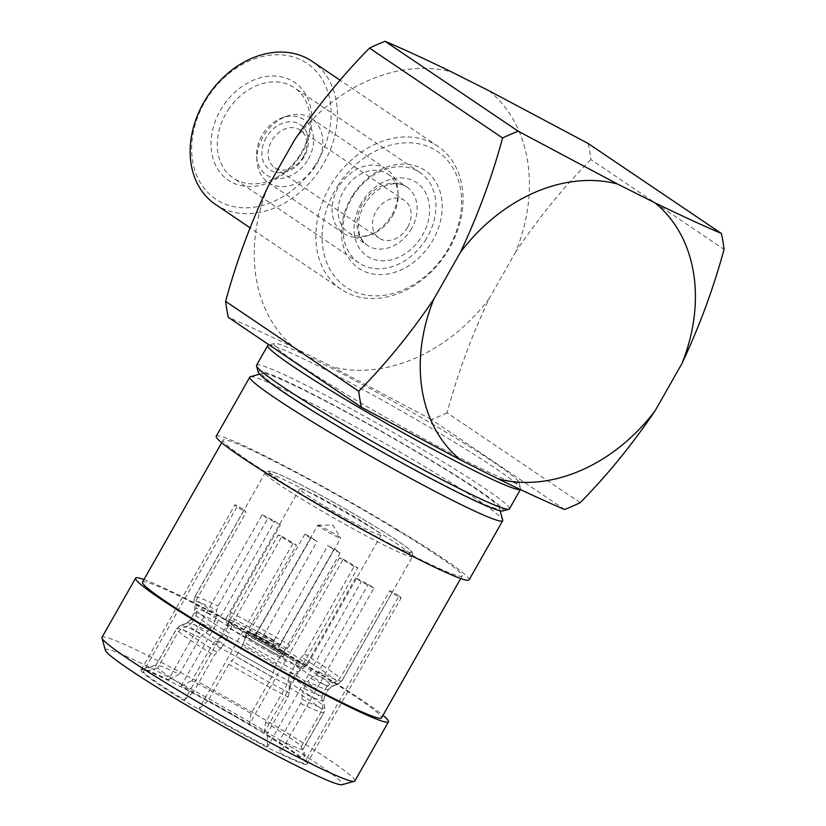 <?xml version="1.0" encoding="UTF-8"?>
<svg xmlns="http://www.w3.org/2000/svg" width="826" height="826" viewBox="0 0 826 826"><rect width="100%" height="100%" fill="white"/><g stroke="black" fill="none" stroke-linecap="round" stroke-linejoin="round"><path stroke-width="0.62" stroke-dasharray="4.13 3.1" d="M347.88 519.502A46.803 2.922 -150.4 0 1 299.724 488.868A46.803 2.922 -150.4 0 1 332.961 504.459A46.803 2.922 -150.4 0 1 381.116 535.103A46.803 2.922 -150.4 0 1 347.88 519.502M259.034 634.585A46.803 2.922 29.6 0 0 225.808 618.994A46.803 2.922 29.6 0 0 225.797 619.201A46.803 2.922 29.6 0 0 273.964 649.639A46.803 2.922 29.6 0 0 307.024 665.343A46.803 2.922 29.6 0 0 307.189 665.229A46.803 2.922 29.6 0 0 259.034 634.585M271 652.85A42.26 2.643 -150.4 0 1 227.501 625.365A42.26 2.643 -150.4 0 1 257.516 639.262A42.26 2.643 -150.4 0 1 300.85 667.036A42.26 2.643 -150.4 0 1 271 652.85M334.2 548.908A21.806 1.363 -150.4 0 1 340.126 552.914L333.745 549.703A13.175 0.826 29.6 0 0 327.819 545.697L334.2 548.908L278.197 647.491A21.806 1.363 -150.4 0 0 263.019 638.612A21.806 1.363 -150.4 0 0 247.532 631.343L245.291 635.287A21.806 1.363 -150.4 0 1 260.779 642.545A21.806 1.363 -150.4 0 1 283.225 656.825A21.806 1.363 -150.4 0 1 267.738 649.556A21.806 1.363 -150.4 0 1 245.291 635.287M340.126 552.914L284.123 651.487A21.806 1.363 -150.4 0 1 285.466 652.881A21.806 1.363 -150.4 0 1 269.978 645.622A21.806 1.363 -150.4 0 1 254.8 636.732L257.774 638.23A17.718 1.105 29.6 0 0 275.75 648.358A17.718 1.105 29.6 0 0 281.15 650L280.685 649.721C279.808 649.856 279.653 648.173 280.2 644.683A13.175 0.826 -150.4 0 1 275.616 642.814A13.175 0.826 -150.4 0 1 263.422 636.01C261.77 638.312 259.891 639.056 257.774 638.23M311.257 537.365A13.175 0.826 29.6 0 0 317.184 541.371L310.803 538.16A21.806 1.363 -150.4 0 1 304.877 534.154L311.257 537.365L257.495 632.004A13.175 0.826 -150.4 0 1 257.278 631.663A13.175 0.826 -150.4 0 1 261.863 633.521A13.175 0.826 -150.4 0 1 274.056 640.336C272.931 642.917 273.323 644.796 275.223 645.994L278.197 647.491M317.762 525.191A13.175 0.826 -150.4 0 1 317.876 525.15A13.175 0.826 -150.4 0 1 322.346 527.06A13.175 0.826 -150.4 0 1 333.972 533.524A13.175 0.826 -150.4 0 1 340.653 538.098A13.175 0.826 -150.4 0 1 340.684 538.211A13.175 0.826 -150.4 0 1 336.099 536.342A13.175 0.826 -150.4 0 1 323.916 529.538A13.175 0.826 -150.4 0 1 317.762 525.191L257.278 631.663C254.594 633.914 253.066 634.636 252.704 633.821L275.223 645.994A17.718 1.105 29.6 0 0 257.247 635.865A17.718 1.105 29.6 0 0 251.847 634.234C253.954 635.06 255.833 634.316 257.495 632.004M333.745 549.703L279.983 644.332A13.175 0.826 -150.4 0 1 280.2 644.683L340.684 538.211M274.056 640.336L327.819 545.697M301.376 746.405L322.181 709.782L322.987 705.404L321.872 698.177A78.718 4.915 29.6 0 0 310.08 689.442A78.718 4.915 29.6 0 0 289.286 676.174L286.426 685.632L265.621 722.254A84.748 5.297 -150.4 0 1 288.532 736.864A84.748 5.297 -150.4 0 1 301.376 746.405L305.383 760.818A95.424 5.968 -150.4 0 0 290.7 749.874A95.424 5.968 -150.4 0 0 264.031 732.889L357.772 567.865L354.106 566.502L304.402 653.996L297.391 661.905A78.718 4.915 -150.4 0 1 329.977 683.918L336.801 681.099L340.157 678.136L389.862 590.642L399.134 595.794L305.383 760.818M354.106 566.502A84.748 5.297 29.6 0 0 339.558 557.767L343.234 559.13L249.483 724.165A95.424 5.968 -150.4 0 0 181.028 686.148L274.779 521.123L280.375 524.913L230.671 612.407L229.36 616.588L228.905 623.227A78.718 4.915 -150.4 0 1 282.843 653.18L289.854 645.261L339.558 557.767M280.375 524.913A84.748 5.297 29.6 0 0 267.727 518.542L262.121 514.753L168.37 679.788A95.424 5.968 -150.4 0 0 141.649 669.081A95.424 5.968 -150.4 0 0 141.298 669.308L140.967 669.896A95.424 5.968 -150.4 0 1 199.097 696.452A95.424 5.968 -150.4 0 1 290.37 750.462A95.424 5.968 -150.4 0 1 306.911 764.164A95.424 5.968 -150.4 0 1 248.781 737.618A95.424 5.968 -150.4 0 1 157.508 683.608A95.424 5.968 -150.4 0 1 140.967 669.896M186.8 623.186L179.975 626.005L176.619 628.958L155.815 665.58A84.748 5.297 -150.4 0 1 155.856 665.312A84.748 5.297 -150.4 0 1 156.155 665.106A84.748 5.297 -150.4 0 1 179.242 674.295L200.047 637.672L202.897 634.523L208.152 631.126A78.718 4.915 29.6 0 0 187.037 622.814A78.718 4.915 29.6 0 0 186.8 623.186L190.156 620.223A77.252 4.832 -150.4 0 1 190.197 620.047A77.252 4.832 -150.4 0 1 211.002 627.977L214.946 621.049A77.252 4.832 29.6 0 0 194.131 613.109A77.252 4.832 29.6 0 0 194.089 613.284L194.895 608.917A78.718 4.915 -150.4 0 1 216.257 616.857L216.711 610.218L218.023 606.036L267.727 518.542M244.289 509.828A84.748 5.297 29.6 0 0 246.179 512.192L236.907 507.04A95.424 5.968 -150.4 0 1 235.018 504.676L244.289 509.828L194.595 597.322L193.78 601.689L194.967 609.681L194.131 613.109L190.197 620.047L187.037 622.814L180.233 625.581A83.281 5.204 -150.4 0 1 202.897 634.523M281.934 536.332A84.748 5.297 29.6 0 0 296.482 545.067L292.807 543.704A95.424 5.968 -150.4 0 1 278.269 534.969L281.934 536.332L232.23 623.826L229.38 633.284A78.718 4.915 -150.4 0 1 208.586 620.027A78.718 4.915 -150.4 0 1 196.784 611.281L195.669 604.054L196.474 599.686L246.179 512.192M192.035 622.587L188.679 625.54A78.718 4.915 29.6 0 0 200.481 634.285A78.718 4.915 29.6 0 0 221.275 647.553L223.856 644.073A77.252 4.832 -150.4 0 1 203.588 631.136A77.252 4.832 -150.4 0 1 192.035 622.587L195.979 615.649A77.252 4.832 29.6 0 0 207.522 624.198A77.252 4.832 29.6 0 0 227.8 637.135L229.38 633.284M196.784 611.281L195.979 615.649M294.799 665.384L290.866 672.323A77.252 4.832 -150.4 0 1 311.134 685.26A77.252 4.832 -150.4 0 1 322.677 693.809L326.621 686.871A77.252 4.832 29.6 0 0 315.078 678.322A77.252 4.832 29.6 0 0 294.799 665.384L297.391 661.905M236.907 507.04L143.166 672.065A95.424 5.968 -150.4 0 0 157.849 683.009A95.424 5.968 -150.4 0 0 184.518 699.994L278.269 534.969M141.298 669.308A95.424 5.968 -150.4 0 0 141.277 669.7L235.018 504.676M262.121 514.753A95.424 5.968 -150.4 0 1 274.779 521.123M343.234 559.13A95.424 5.968 -150.4 0 1 357.772 567.865M258.228 372.041A140.864 8.807 -150.4 0 1 340.426 408.663A140.864 8.807 -150.4 0 1 478.801 490.355A140.864 8.807 -150.4 0 1 502.714 510.933M509.415 508.888A145.407 9.086 29.6 0 0 484.212 488.001A145.407 9.086 29.6 0 0 345.123 405.7A145.407 9.086 29.6 0 0 256.556 365.237M268.285 345.165A145.407 9.086 -150.4 0 1 360.126 388.044A145.407 9.086 -150.4 0 1 495.414 468.29A145.407 9.086 -150.4 0 1 520.648 488.538A145.407 9.086 -150.4 0 1 520.617 489.168A145.407 9.086 -150.4 0 1 520.215 489.477M298.362 364.049A140.864 8.807 29.6 0 0 436.748 445.741A140.864 8.807 29.6 0 0 518.934 482.363A140.864 8.807 29.6 0 0 494.485 462.756A140.864 8.807 29.6 0 0 363.43 385.009A140.864 8.807 29.6 0 0 274.459 343.482A140.864 8.807 29.6 0 0 298.362 364.049M338.484 184.817A81.795 63.54 124 0 0 346.858 287.655A81.795 63.54 124 0 0 445.173 253.861A81.795 63.54 124 0 0 436.799 151.024A81.795 63.54 124 0 0 338.484 184.817M445.772 254.181A86.338 67.071 -56 0 1 341.138 289.286A86.338 67.071 -56 0 1 333.146 181.297A86.338 67.071 -56 0 1 437.77 146.192A86.338 67.071 -56 0 1 445.772 254.181M215.462 204.414A86.338 67.071 124 0 0 320.085 169.309A86.338 67.071 124 0 0 312.094 61.32M314.747 165.789A81.795 63.54 -56 0 1 216.433 199.582A81.795 63.54 -56 0 1 208.059 96.745A81.795 63.54 -56 0 1 306.374 62.952A81.795 63.54 -56 0 1 314.747 165.789M299.931 156.197A59.069 45.884 124 0 0 293.88 81.929A59.069 45.884 124 0 0 222.875 106.337A59.069 45.884 124 0 0 228.926 180.605A59.069 45.884 124 0 0 299.931 156.197M228.213 109.848A54.526 42.363 -56 0 1 294.293 87.68A54.526 42.363 -56 0 1 299.342 155.887A54.526 42.363 -56 0 1 233.262 178.055A54.526 42.363 -56 0 1 228.213 109.848M425.018 240.758A54.526 42.363 124 0 0 419.969 172.551A54.526 42.363 124 0 0 353.889 194.719A54.526 42.363 124 0 0 358.938 262.926A54.526 42.363 124 0 0 425.018 240.758M353.301 194.409A59.069 45.884 -56 0 1 424.306 170.001A59.069 45.884 -56 0 1 430.356 244.279A59.069 45.884 -56 0 1 359.351 268.677A59.069 45.884 -56 0 1 353.301 194.409M266.137 137.725A27.268 21.177 124 0 0 271.682 170.941A27.268 21.177 124 0 0 304.102 156.837A27.268 21.177 124 0 0 298.558 123.621A27.268 21.177 124 0 0 266.137 137.725M303.307 156.837A22.715 17.645 -56 0 1 274.769 167.709A22.715 17.645 -56 0 1 271.671 140.926A22.715 17.645 -56 0 1 300.199 130.054A22.715 17.645 -56 0 1 303.307 156.837M392.629 215.669A35.219 27.361 124 0 0 398.101 193.749A35.219 27.361 124 0 0 387.828 174.141A35.219 27.361 124 0 0 343.595 190.992A35.219 27.361 124 0 0 348.407 232.509A35.219 27.361 124 0 0 370.43 234.718A35.219 27.361 124 0 0 392.629 215.669M308.356 158.974A33.381 25.926 124 0 0 309.884 126.027A33.381 25.926 124 0 0 282.926 117.529A33.381 25.926 124 0 0 261.883 135.588A33.381 25.926 124 0 0 256.7 156.362A33.381 25.926 124 0 0 277.34 178.488A33.381 25.926 124 0 0 308.356 158.974M316.75 164.013A38.626 30.004 124 0 0 311.474 118.469A38.626 30.004 124 0 0 287.324 116.053A38.626 30.004 124 0 0 262.967 136.951A38.626 30.004 124 0 0 256.979 160.987A38.626 30.004 124 0 0 268.243 182.494A38.626 30.004 124 0 0 316.75 164.013M391.927 214.781A38.626 30.004 124 0 0 397.915 190.734A38.626 30.004 124 0 0 386.651 169.237A38.626 30.004 124 0 0 338.144 187.719A38.626 30.004 124 0 0 343.42 233.252A38.626 30.004 124 0 0 367.57 235.678A38.626 30.004 124 0 0 391.927 214.781M105.377 650.299A136.321 8.518 -150.4 0 1 278.125 738.95A136.321 8.518 -150.4 0 1 341.974 784.7M354.85 780.973A145.407 9.086 29.6 0 0 286.219 732.517A145.407 9.086 29.6 0 0 101.99 637.321M326.559 419.092A136.321 8.518 29.6 0 0 499.307 507.742A136.321 8.518 29.6 0 0 434.93 462.921A136.321 8.518 29.6 0 0 262.709 373.342A136.321 8.518 29.6 0 0 326.559 419.092M250.361 376.718A145.407 9.086 -150.4 0 1 434.063 472.265A145.407 9.086 -150.4 0 1 502.724 520.081M216.226 436.221A145.407 9.086 -150.4 0 1 400.455 531.417A145.407 9.086 -150.4 0 1 469.096 579.862M397.296 530.137A137.457 8.59 -150.4 0 1 462.178 575.939A137.457 8.59 -150.4 0 1 288.026 485.946A137.457 8.59 -150.4 0 1 223.144 440.144A137.457 8.59 -150.4 0 1 397.296 530.137M142.506 582.103A137.457 8.59 -150.4 0 1 316.657 672.096A137.457 8.59 -150.4 0 1 381.54 717.897M143.961 579.522A145.407 9.086 -150.4 0 1 319.817 673.376A145.407 9.086 -150.4 0 1 382.996 715.316M407.641 227.305A22.715 17.645 -56 0 1 379.113 238.167A22.715 17.645 -56 0 1 376.016 211.384A22.715 17.645 -56 0 1 404.544 200.511A22.715 17.645 -56 0 1 407.641 227.305M588.246 143.548A215.844 167.668 124 0 1 590.91 159.521L724.051 249.431M294.417 140.214A161.307 125.315 -56 0 1 451.45 71.872M489.013 90.777A161.307 125.315 -56 0 1 515.847 251.651C538.748 217.765 563.766 187.058 590.91 159.521M580.172 502.693L447.042 412.783C457.687 373.672 471.76 335.573 489.25 298.475L515.847 251.651M447.042 412.783A215.844 167.668 124 0 1 431.44 419.577L564.571 509.477M489.25 298.475A161.307 125.315 -56 0 1 332.207 366.806L431.44 419.577M267.81 187.037A161.307 125.315 -56 0 0 294.645 347.901L332.207 366.806M294.645 347.901C268.884 335.387 246.757 325.196 228.275 317.329M399.134 595.794A95.424 5.968 -150.4 0 1 401.023 598.158L391.751 593.006L342.047 680.5L338.691 683.463L331.866 686.282A78.718 4.915 -150.4 0 1 331.618 686.643A78.718 4.915 -150.4 0 1 310.514 678.332L307.664 681.481A77.252 4.832 29.6 0 0 328.469 689.421A77.252 4.832 29.6 0 0 328.511 689.235L324.566 696.173A77.252 4.832 -150.4 0 1 324.525 696.359A77.252 4.832 -150.4 0 1 303.72 688.419L302.409 692.601A78.718 4.915 29.6 0 0 323.761 700.541L324.907 708.006L324.029 712.404A84.748 5.297 29.6 0 0 324.071 712.146L303.266 748.769A84.748 5.297 -150.4 0 1 303.225 749.037A84.748 5.297 -150.4 0 1 279.838 740.055L300.643 703.422L301.955 699.24L302.409 692.601M373.92 588.081A95.424 5.968 -150.4 0 1 361.261 581.71L355.665 577.932A84.748 5.297 29.6 0 0 368.313 584.292L373.92 588.081L280.169 753.106A95.424 5.968 -150.4 0 0 307.241 763.575A95.424 5.968 -150.4 0 0 307.272 763.183L401.023 598.158M292.807 543.704L199.066 708.729A95.424 5.968 -150.4 0 0 267.521 746.735L361.261 581.71M329.977 683.918L326.621 686.871M322.677 693.809L321.872 698.177M289.286 676.174L290.866 672.323M227.8 637.135L223.856 644.073M221.275 647.553L214.264 655.462L193.46 692.095A84.748 5.297 -150.4 0 1 157.694 667.945L178.509 631.322L181.865 628.359L188.679 625.54M355.665 577.932L305.961 665.426L303.111 668.564L297.856 671.972A78.718 4.915 -150.4 0 1 243.918 642.019L246.778 632.561L296.482 545.067M243.918 642.019L242.338 645.87A77.252 4.832 29.6 0 0 295.006 675.11L297.856 671.972M295.006 675.11L291.072 682.049A77.252 4.832 -150.4 0 1 238.404 652.808L242.338 645.87M238.404 652.808L235.813 656.288A78.718 4.915 29.6 0 0 289.75 686.23L291.072 682.049M289.75 686.23L289.296 692.88L287.985 697.061L267.18 733.684A84.748 5.297 -150.4 0 1 207.997 700.82L228.802 664.197L235.813 656.288M301.955 699.24A83.281 5.204 -150.4 0 0 324.876 707.768L324.071 712.146M324.566 696.173L323.761 700.541L324.525 696.359L328.469 689.421L331.618 686.643L338.433 683.887A83.281 5.204 29.6 0 0 338.691 683.463M303.72 688.419L307.664 681.481M328.511 689.235L331.866 686.282M310.514 678.332L315.759 674.935L318.619 671.786L368.313 584.292M211.002 627.977L208.152 631.126M194.089 613.284L190.156 620.223M216.257 616.857L214.946 621.049M194.595 597.322A84.748 5.297 -150.4 0 1 194.626 597.053L193.78 601.689A83.281 5.204 29.6 0 1 216.711 610.218M391.751 593.006A84.748 5.297 29.6 0 0 389.862 590.642M282.843 653.18L280.262 656.66A77.252 4.832 29.6 0 0 227.594 627.409L228.905 623.227M227.594 627.409L223.65 634.347A77.252 4.832 -150.4 0 1 276.318 663.588L280.262 656.66M276.318 663.588L274.748 667.439A78.718 4.915 29.6 0 0 220.8 637.496L223.65 634.347M220.8 637.496L215.555 640.893L212.695 644.043L191.89 680.665A84.748 5.297 -150.4 0 1 251.083 713.53L271.888 676.897L274.748 667.439M279.838 740.055L280.169 753.106M307.272 763.183L303.266 748.769M207.997 700.82L199.066 708.729M267.521 746.735L267.18 733.684M157.694 667.945L143.166 672.065M184.518 699.994L193.46 692.095M179.242 674.295L168.37 679.788M141.277 669.7L155.815 665.58M251.083 713.53L249.483 724.165M181.028 686.148L191.89 680.665M264.031 732.889L265.621 722.254M284.123 651.487L281.15 650C279.25 648.813 278.858 646.923 279.983 644.332M263.422 636.01L317.184 541.371M304.877 534.154L248.874 632.737L251.847 634.234M248.874 632.737A21.806 1.363 -150.4 0 1 247.532 631.343M310.803 538.16L254.8 636.732M322.181 709.782A84.748 5.297 29.6 0 0 309.337 700.241A84.748 5.297 29.6 0 0 286.426 685.632M304.402 653.996A84.748 5.297 -150.4 0 1 327.313 668.606A84.748 5.297 -150.4 0 1 340.157 678.136M230.671 612.407A84.748 5.297 -150.4 0 1 289.854 645.261M342.047 680.5A84.748 5.297 -150.4 0 1 342.005 680.769L412.535 556.6L412.711 553.379C411.885 552.646 415.251 553.059 397.42 540.689C375.768 525.945 329.626 499.255 299.631 484.129C270.804 469.705 270.67 471.46 268.801 471.037L265.167 472.885A84.748 5.297 29.6 0 0 279.859 485.058A84.748 5.297 29.6 0 0 360.921 533.018A84.748 5.297 29.6 0 0 412.535 556.6A84.748 5.297 29.6 0 0 397.853 544.437A84.748 5.297 29.6 0 0 316.792 496.467A84.748 5.297 29.6 0 0 265.167 472.885L194.626 597.053A84.748 5.297 -150.4 0 1 218.023 606.036M232.23 623.826A84.748 5.297 -150.4 0 1 209.319 609.227A84.748 5.297 -150.4 0 1 196.474 599.686M283.638 483.406A81.567 5.101 -150.4 0 1 297.856 483.241A81.567 5.101 -150.4 0 1 397.203 540.555A81.567 5.101 -150.4 0 1 382.985 540.731A81.567 5.101 -150.4 0 1 283.638 483.406M195.669 604.054A83.281 5.204 29.6 0 0 208.255 613.398A83.281 5.204 29.6 0 0 230.661 627.677M288.006 681.78A83.281 5.204 -150.4 0 1 310.4 696.06A83.281 5.204 -150.4 0 1 322.987 705.404M336.801 681.099A83.281 5.204 29.6 0 0 324.215 671.755A83.281 5.204 29.6 0 0 301.81 657.475M411.606 228.472A35.219 27.361 -56 0 1 367.374 245.322A35.219 27.361 -56 0 1 362.573 203.805A35.219 27.361 -56 0 1 406.795 186.955A35.219 27.361 -56 0 1 411.606 228.472M360.983 203.816A44.305 34.413 124 0 0 369.986 257.784A44.305 34.413 124 0 0 422.675 234.863A44.305 34.413 124 0 0 413.671 180.894A44.305 34.413 124 0 0 360.983 203.816M216.846 651.993A83.281 5.204 -150.4 0 1 181.865 628.359M178.509 631.322A84.748 5.297 29.6 0 0 214.264 655.462M305.961 665.426A84.748 5.297 -150.4 0 1 246.778 632.561M245.198 636.412A83.281 5.204 29.6 0 0 303.111 668.564M289.296 692.88A83.281 5.204 -150.4 0 1 231.383 660.717M228.802 664.197A84.748 5.297 29.6 0 0 287.985 697.061M300.643 703.422A84.748 5.297 29.6 0 0 324.029 712.404L303.225 749.037M315.759 674.935A83.281 5.204 29.6 0 0 338.433 683.887L342.005 680.769A84.748 5.297 -150.4 0 1 318.619 671.786M200.047 637.672A84.748 5.297 29.6 0 0 176.661 628.689A84.748 5.297 29.6 0 0 176.619 628.958M179.975 626.005A83.281 5.204 -150.4 0 1 180.233 625.581L176.661 628.689L155.856 665.312M287.272 648.74A83.281 5.204 29.6 0 0 229.36 616.588M215.555 640.893A83.281 5.204 -150.4 0 1 273.468 673.045M271.888 676.897A84.748 5.297 29.6 0 0 212.695 644.043M299.724 488.868L225.808 618.994M227.501 625.365L225.797 619.201M285.466 652.881L283.225 656.825M317.876 525.15L332.971 525.099L340.653 538.098M518.934 482.363L520.648 488.538M341.138 289.286L250.02 227.759M419.969 172.551L294.293 87.68M348.407 232.509L367.374 245.322C361.933 241.089 358.98 235.575 358.525 228.781C357.782 221.337 359.651 213.438 364.142 205.106C375.252 186.583 394.374 178.736 406.795 186.955L387.828 174.141M282.926 117.529L287.324 116.053M398.101 193.749L397.915 190.734M311.474 118.469L386.651 169.237M499.307 507.742L500.143 510.767M462.178 575.939L460.712 578.51M274.769 167.709L379.113 238.167M300.199 130.054L404.544 200.511M223.144 440.144L221.678 442.726M262.709 373.342L259.684 374.168M268.243 182.494L343.42 233.252M370.43 234.718L367.57 235.678M256.7 156.362L256.979 160.987M358.938 262.926L233.262 178.055M437.77 146.192L340.126 80.256M274.459 343.482L269.152 344.927M307.241 763.575L306.911 764.164M156.155 665.106L141.649 669.081M300.85 667.036L307.024 665.343M381.116 535.103L307.189 665.229"/><path stroke-width="1.24" d="M508.888 509.239L502.714 510.933A140.864 8.807 -150.4 0 1 413.733 469.395A140.864 8.807 -150.4 0 1 282.678 391.658A140.864 8.807 -150.4 0 1 258.228 372.041L256.514 365.877A145.407 9.086 29.6 0 0 281.759 386.124A145.407 9.086 29.6 0 0 417.037 466.37A145.407 9.086 29.6 0 0 508.888 509.239A145.407 9.086 29.6 0 0 509.415 508.888L520.39 489.56M520.215 489.477A145.407 9.086 -150.4 0 1 428.931 447.031A145.407 9.086 -150.4 0 1 292.962 366.403A145.407 9.086 -150.4 0 1 267.748 345.526A145.407 9.086 -150.4 0 1 268.285 345.165L269.152 344.927M340.126 80.256L312.094 61.32A86.338 67.071 124 0 0 207.471 96.425A86.338 67.071 124 0 0 215.462 204.414L250.02 227.759M354.323 781.324L341.974 784.7A136.321 8.518 -150.4 0 1 169.753 695.12A136.321 8.518 -150.4 0 1 105.377 650.299L101.949 637.961A145.407 9.086 29.6 0 0 170.621 685.776A145.407 9.086 29.6 0 0 354.323 781.324A145.407 9.086 29.6 0 0 354.85 780.973L388.447 721.821A145.407 9.086 -150.4 0 1 204.218 626.624A145.407 9.086 -150.4 0 1 135.588 578.179A145.407 9.086 -150.4 0 1 143.961 579.522M500.143 510.767L502.724 520.081A145.407 9.086 -150.4 0 1 502.693 520.721A145.407 9.086 -150.4 0 1 318.464 425.524A145.407 9.086 -150.4 0 1 249.834 377.069A145.407 9.086 -150.4 0 1 250.361 376.718L259.684 374.168M502.693 520.721L469.096 579.862A145.407 9.086 -150.4 0 1 284.867 484.666A145.407 9.086 -150.4 0 1 216.226 436.221L249.834 377.069M460.712 578.51L381.54 717.897A137.457 8.59 -150.4 0 1 207.378 627.905A137.457 8.59 -150.4 0 1 142.506 582.103L221.678 442.726M382.996 715.316A145.407 9.086 -150.4 0 1 388.447 721.821M135.588 578.179L101.99 637.321A145.407 9.086 29.6 0 0 101.949 637.961M385.081 41.3L518.212 131.21A215.844 167.668 -56 0 0 502.611 137.994L369.48 48.084A215.844 167.668 124 0 1 385.081 41.3C403.356 49.064 425.483 59.255 451.45 71.872L489.013 90.777L588.246 143.548L721.377 233.448A215.844 167.668 -56 0 1 724.051 249.431C713.396 288.542 699.323 326.642 681.842 363.739A161.307 125.315 124 0 0 655.008 202.876L617.445 183.971A161.307 125.315 124 0 0 460.412 252.312L433.805 299.126C411.131 332.723 386.114 363.43 358.742 391.256L225.601 301.345C236.122 262.585 250.195 224.486 267.81 187.037L294.417 140.214C317.091 106.616 342.109 75.909 369.48 48.084M721.377 233.448C703.102 225.684 680.975 215.493 655.008 202.876M225.601 301.345A215.844 167.668 124 0 0 228.275 317.329L361.406 407.239L460.64 459.999L498.202 478.904C523.963 491.418 546.089 501.609 564.571 509.477A215.844 167.668 -56 0 0 580.172 502.693C607.317 475.156 632.334 444.45 655.245 410.563L681.842 363.739M502.611 137.994C492.1 176.754 478.027 214.853 460.412 252.312M617.445 183.971L518.212 131.21M498.202 478.904A161.307 125.315 124 0 0 655.245 410.563M361.406 407.239A215.844 167.668 -56 0 1 358.742 391.256M433.805 299.126A161.307 125.315 124 0 0 460.64 459.999M267.748 345.526L256.556 365.237A145.407 9.086 29.6 0 0 256.514 365.877"/></g></svg>
